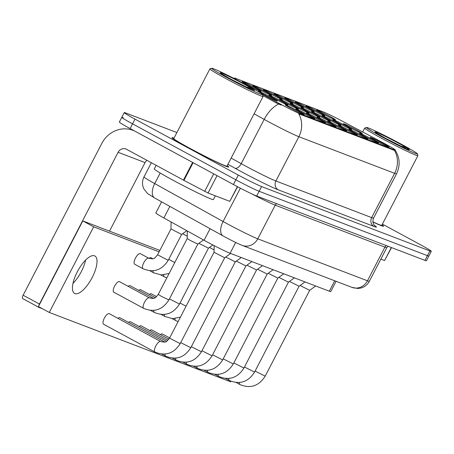 <?xml version="1.0" encoding="UTF-8"?>
<svg xmlns="http://www.w3.org/2000/svg" width="454" height="454" viewBox="0 0 454 454"><rect width="100%" height="100%" fill="white"/><g stroke="black" fill="none" stroke-linecap="round" stroke-linejoin="round"><path stroke-width="0.68" d="M322.272 113.46A10.652 0.482 -152.6 0 1 316.534 110.004A10.652 0.482 -152.6 0 1 329.712 116.303A10.652 0.482 -152.6 0 1 335.432 119.799A10.652 0.482 -152.6 0 1 322.272 113.46M290.395 101.265A10.652 0.482 -152.6 0 1 284.652 97.809A10.652 0.482 -152.6 0 1 297.83 104.114A10.652 0.482 -152.6 0 1 303.55 107.604A10.652 0.482 -152.6 0 1 290.395 101.265M279.766 97.201A10.652 0.482 -152.6 0 1 274.029 93.745A10.652 0.482 -152.6 0 1 287.206 100.05A10.652 0.482 -152.6 0 1 292.926 103.54A10.652 0.482 -152.6 0 1 279.766 97.201M269.143 93.138A10.652 0.482 -152.6 0 1 263.399 89.682A10.652 0.482 -152.6 0 1 276.577 95.981A10.652 0.482 -152.6 0 1 282.297 99.477A10.652 0.482 -152.6 0 1 269.143 93.138M301.019 105.334A10.652 0.482 -152.6 0 1 295.282 101.878A10.652 0.482 -152.6 0 1 308.459 108.177A10.652 0.482 -152.6 0 1 314.179 111.673A10.652 0.482 -152.6 0 1 301.019 105.334M311.648 109.397A10.652 0.482 -152.6 0 1 305.911 105.941A10.652 0.482 -152.6 0 1 319.088 112.24A10.652 0.482 -152.6 0 1 324.803 115.736A10.652 0.482 -152.6 0 1 311.648 109.397M258.513 89.075A10.652 0.482 -152.6 0 1 252.776 85.619A10.652 0.482 -152.6 0 1 265.953 91.918A10.652 0.482 -152.6 0 1 271.674 95.414A10.652 0.482 -152.6 0 1 258.513 89.075M247.89 85.012A10.652 0.482 -152.6 0 1 242.147 81.555A10.652 0.482 -152.6 0 1 255.324 87.855A10.652 0.482 -152.6 0 1 261.044 91.35A10.652 0.482 -152.6 0 1 247.89 85.012M349.12 127.154A10.652 0.482 -152.6 0 1 343.377 123.698A10.652 0.482 -152.6 0 1 356.555 129.997A10.652 0.482 -152.6 0 1 362.275 133.493A10.652 0.482 -152.6 0 1 349.12 127.154M338.491 123.091A10.652 0.482 -152.6 0 1 332.754 119.635A10.652 0.482 -152.6 0 1 345.931 125.934A10.652 0.482 -152.6 0 1 351.651 129.43A10.652 0.482 -152.6 0 1 338.491 123.091M306.609 110.895A10.652 0.482 -152.6 0 1 300.871 107.439A10.652 0.482 -152.6 0 1 314.049 113.738A10.652 0.482 -152.6 0 1 319.769 117.234A10.652 0.482 -152.6 0 1 306.609 110.895M295.985 106.832A10.652 0.482 -152.6 0 1 290.242 103.376A10.652 0.482 -152.6 0 1 303.42 109.675A10.652 0.482 -152.6 0 1 309.14 113.171A10.652 0.482 -152.6 0 1 295.985 106.832M285.356 102.769A10.652 0.482 -152.6 0 1 279.619 99.312A10.652 0.482 -152.6 0 1 292.796 105.612A10.652 0.482 -152.6 0 1 298.516 109.108A10.652 0.482 -152.6 0 1 285.356 102.769M274.732 98.705A10.652 0.482 -152.6 0 1 268.989 95.249A10.652 0.482 -152.6 0 1 282.167 101.548A10.652 0.482 -152.6 0 1 287.887 105.044A10.652 0.482 -152.6 0 1 274.732 98.705M327.867 119.022A10.652 0.482 -152.6 0 1 322.124 115.566A10.652 0.482 -152.6 0 1 335.302 121.871A10.652 0.482 -152.6 0 1 341.022 125.361A10.652 0.482 -152.6 0 1 327.867 119.022M317.238 114.958A10.652 0.482 -152.6 0 1 311.501 111.502A10.652 0.482 -152.6 0 1 324.678 117.802A10.652 0.482 -152.6 0 1 330.393 121.297A10.652 0.482 -152.6 0 1 317.238 114.958M264.103 94.636A10.652 0.482 -152.6 0 1 258.366 91.18A10.652 0.482 -152.6 0 1 271.543 97.485A10.652 0.482 -152.6 0 1 277.263 100.975A10.652 0.482 -152.6 0 1 264.103 94.636M375.963 140.848A10.652 0.482 -152.6 0 1 370.22 137.392A10.652 0.482 -152.6 0 1 383.397 143.691A10.652 0.482 -152.6 0 1 389.118 147.187A10.652 0.482 -152.6 0 1 375.963 140.848M365.334 136.779A10.652 0.482 -152.6 0 1 359.596 133.323A10.652 0.482 -152.6 0 1 372.774 139.628A10.652 0.482 -152.6 0 1 378.494 143.118A10.652 0.482 -152.6 0 1 365.334 136.779M354.71 132.716A10.652 0.482 -152.6 0 1 348.967 129.259A10.652 0.482 -152.6 0 1 362.144 135.559A10.652 0.482 -152.6 0 1 367.865 139.055A10.652 0.482 -152.6 0 1 354.71 132.716M333.457 124.589A10.652 0.482 -152.6 0 1 327.714 121.133A10.652 0.482 -152.6 0 1 340.892 127.432A10.652 0.482 -152.6 0 1 346.612 130.928A10.652 0.482 -152.6 0 1 333.457 124.589M344.081 128.652A10.652 0.482 -152.6 0 1 338.344 125.196A10.652 0.482 -152.6 0 1 351.521 131.495A10.652 0.482 -152.6 0 1 357.241 134.991A10.652 0.482 -152.6 0 1 344.081 128.652M301.575 112.393A10.652 0.482 -152.6 0 1 295.832 108.937A10.652 0.482 -152.6 0 1 309.009 115.242A10.652 0.482 -152.6 0 1 314.73 118.732A10.652 0.482 -152.6 0 1 301.575 112.393M312.199 116.462A10.652 0.482 -152.6 0 1 306.461 113.006A10.652 0.482 -152.6 0 1 319.639 119.306A10.652 0.482 -152.6 0 1 325.359 122.801A10.652 0.482 -152.6 0 1 312.199 116.462M322.828 120.526A10.652 0.482 -152.6 0 1 317.091 117.07A10.652 0.482 -152.6 0 1 330.268 123.369A10.652 0.482 -152.6 0 1 335.983 126.865A10.652 0.482 -152.6 0 1 322.828 120.526M290.946 108.33A10.652 0.482 -152.6 0 1 285.208 104.874A10.652 0.482 -152.6 0 1 298.386 111.173A10.652 0.482 -152.6 0 1 304.106 114.669A10.652 0.482 -152.6 0 1 290.946 108.33M236.704 79.813A17.978 0.817 -152.6 0 1 234.207 78.009A17.978 0.817 -152.6 0 1 235.49 78.332L323.657 112.047A17.978 0.817 -152.6 0 1 341.964 120.985L382.892 142.692A17.978 0.817 -152.6 0 1 385.537 144.111A17.978 0.817 -152.6 0 1 395.224 149.985A17.978 0.817 -152.6 0 1 393.941 149.661L300.037 113.744A17.978 0.817 -152.6 0 1 276.628 102.054L261.362 93.586M336.079 281.31L330.756 291.576A19.976 0.908 -152.6 0 1 329.332 291.218L230.093 253.264A19.976 0.908 -152.6 0 1 204.084 240.268L163.866 217.965A19.976 0.908 -152.6 0 1 155.83 212.937L161.596 201.82M174.007 138.107A31.962 1.447 27.4 0 0 171.998 137.636A31.962 1.447 27.4 0 0 189.216 148.078A31.962 1.447 27.4 0 0 228.748 167.055A31.962 1.447 27.4 0 0 227.21 165.687A31.962 1.447 27.4 0 1 228.748 167.055A31.962 1.447 27.4 0 1 189.216 148.078A31.962 1.447 27.4 0 1 171.998 137.636A31.962 1.447 27.4 0 1 174.007 138.107M395.048 149.882C399.934 157.578 400.428 165.551 396.524 173.808A26.633 1.209 -152.6 0 1 394.628 173.326A23.302 21.616 -69.1 0 0 394.464 150.405L298.704 113.778A23.302 21.616 110.9 0 1 298.863 136.705A26.633 1.209 -152.6 0 1 267.82 121.371A26.633 1.209 -152.6 0 1 264.183 119.379L254.109 113.789M123.221 117.682A19.976 0.908 27.4 0 0 121.803 117.325L119.351 122.052A19.976 0.908 27.4 0 0 130.111 128.573L233.413 184.523L235.864 179.801A19.976 0.908 27.4 0 0 259.149 191.299L427.43 255.659A19.976 0.908 27.4 0 0 428.848 256.016A19.976 0.908 27.4 0 1 427.43 255.659L259.149 191.299A19.976 0.908 27.4 0 1 235.864 179.801L132.562 123.851L235.864 179.801L238.31 175.074A19.976 0.908 27.4 0 0 261.595 186.577L429.876 250.931A19.976 0.908 27.4 0 0 431.3 251.295A19.976 0.908 27.4 0 0 420.54 244.768L382.41 224.117M121.803 117.325A19.976 0.908 27.4 0 0 132.562 123.851A19.976 0.908 27.4 0 1 121.803 117.325L124.248 112.603A19.976 0.908 27.4 0 0 135.008 119.13L238.31 175.074M234.678 78.673L235.189 78.911M281.083 105.078L276.185 102.91L262.809 95.493M372.882 221.978A31.962 1.447 27.4 0 0 383.551 226.257A31.962 1.447 27.4 0 0 382.007 224.889A31.962 1.447 27.4 0 1 383.551 226.257A31.962 1.447 27.4 0 1 372.882 221.978M176.89 132.545L125.673 112.961A19.976 0.908 27.4 0 0 124.248 112.603M233.413 184.523A19.976 0.908 27.4 0 0 256.697 196.026L424.978 260.38A19.976 0.908 27.4 0 0 426.402 260.744L431.3 251.295M224.685 257.781L214.044 252.265L169.541 338.128L180.181 343.644L224.685 257.781L230.626 253.468M203.523 239.962L197.836 244.093L190.43 240.529L187.201 238.577L187.309 230.967M186.81 230.694L181.623 234.463L170.988 228.941M241.25 257.531L235.308 261.85L225.7 257.043M251.879 261.595L245.937 265.913L236.324 261.112M256.567 269.971L246.953 265.176M267.196 274.034L257.577 269.239M208.471 248.151L198.852 243.355M214.078 249.921L209.481 247.419M187.235 236.228L182.639 233.725M380.855 259.109L384.583 260.539L391.331 247.515M391.558 247.6L384.583 260.539M72.969 283.432A21.304 7.905 118.4 0 0 85.613 260.085A21.304 7.905 118.4 0 1 72.969 283.432M217.046 175.658L208.051 193.024L229.781 201.332L237.397 186.645M134.69 131.058A26.633 24.703 -69.1 0 0 133.05 130.355A26.633 24.703 -69.1 0 0 101.792 143.453L23.126 295.214L39.436 304.049L118.102 152.283A6.657 6.174 110.9 0 1 125.917 149.008A6.657 6.174 110.9 0 1 126.598 149.326L183.45 180.113L192.615 162.43M38.959 307.386L22.757 298.613A3.331 1.237 -61.6 0 1 22.7 298.59A3.331 1.237 -61.6 0 1 23.126 295.214M38.681 306.705A3.331 1.237 118.4 0 0 39.01 307.42A3.331 1.237 118.4 0 0 39.067 307.449L42.415 308.726M109.528 231.154L145.064 162.594A6.657 6.174 110.9 0 1 146.926 160.33M39.436 304.049A3.331 1.237 118.4 0 0 38.749 305.911M237.607 186.759L229.781 201.332M208.051 193.024L183.45 180.113M372.865 221.841A29.964 1.362 27.4 0 0 381.774 225.337L417.896 155.654A29.964 1.362 27.4 0 0 417.896 155.586L417.328 153.798A28.63 1.3 27.4 0 0 401.904 144.508A28.63 1.3 27.4 0 0 366.543 127.472A28.63 1.3 27.4 0 0 381.91 136.864A28.63 1.3 27.4 0 0 417.328 153.798M366.543 127.472L364.749 128.039A29.964 1.362 27.4 0 0 364.693 128.079A29.964 1.362 27.4 0 0 380.832 137.868A29.964 1.362 27.4 0 0 417.896 155.654M401.535 146.46L407.386 149.15C409.542 150.019 409.911 149.951 408.486 148.952L406.256 147.59L400.751 146.08M409.332 149.718L408.486 148.952L409.099 149.741M156.148 165.33L154.286 168.911A33.29 1.51 27.4 0 0 172.225 179.79A33.29 1.51 27.4 0 0 213.403 199.556L215.344 195.81M211.74 68.27L209.947 68.832A29.964 1.362 27.4 0 0 209.896 68.877L173.774 138.555A29.964 1.362 27.4 0 0 189.914 148.344A29.964 1.362 27.4 0 0 226.977 166.136L263.093 96.452A29.964 1.362 27.4 0 0 263.099 96.384L262.526 94.591A28.63 1.3 27.4 0 0 247.101 85.307A28.63 1.3 27.4 0 0 211.74 68.27A28.63 1.3 27.4 0 0 227.113 77.662A28.63 1.3 27.4 0 0 262.526 94.591M209.896 68.877A29.964 1.362 27.4 0 0 226.035 78.661A29.964 1.362 27.4 0 0 263.093 96.452M246.732 87.259L254.535 90.516L251.459 88.388L245.949 86.879M253.69 89.744L254.302 90.539M152.794 258.712L151.012 257.747A5.993 2.225 118.4 0 0 150.91 257.702A5.993 2.225 118.4 0 0 149.02 258.349M143.078 268.774A5.993 2.225 -61.6 0 1 143.05 268.757A5.993 2.225 -61.6 0 1 143.021 268.74A5.993 2.225 -61.6 0 1 143.901 262.52A5.993 2.225 -61.6 0 1 148.657 258.173A5.993 2.225 -61.6 0 1 148.759 258.218L140.382 253.684A5.993 2.225 118.4 0 0 140.286 253.638A5.993 2.225 118.4 0 0 135.508 258.025A5.993 2.225 118.4 0 0 134.679 264.222A5.993 2.225 118.4 0 0 134.776 264.268M156.573 296.644L151.403 293.84A5.993 2.225 118.4 0 0 151.301 293.795A5.993 2.225 118.4 0 0 149.406 294.453M155.257 297.62L140.774 289.777A5.993 2.225 118.4 0 0 140.678 289.731A5.993 2.225 118.4 0 0 138.776 290.39M153.463 298.34L130.145 285.714A5.993 2.225 118.4 0 0 130.048 285.668A5.993 2.225 118.4 0 0 128.153 286.321M169.648 337.918L162.418 334.002A5.993 2.225 118.4 0 0 162.322 333.957A5.993 2.225 118.4 0 0 160.421 334.609M168.882 339.189L151.789 329.939A5.993 2.225 118.4 0 0 151.693 329.893A5.993 2.225 118.4 0 0 149.797 330.546M167.867 340.335L141.166 325.87A5.993 2.225 118.4 0 0 141.063 325.824A5.993 2.225 118.4 0 0 139.168 326.483M166.55 341.312L130.536 321.807A5.993 2.225 118.4 0 0 130.44 321.761A5.993 2.225 118.4 0 0 128.539 322.419M164.757 342.032L119.913 317.743A5.993 2.225 118.4 0 0 119.811 317.698A5.993 2.225 118.4 0 0 117.915 318.356M143.748 308.397A5.993 2.225 -61.6 0 1 143.714 308.385A5.993 2.225 -61.6 0 1 143.691 308.368A5.993 2.225 -61.6 0 1 144.565 302.148A5.993 2.225 -61.6 0 1 149.326 297.801A5.993 2.225 -61.6 0 1 149.423 297.847L119.521 281.65A5.993 2.225 118.4 0 0 119.419 281.605A5.993 2.225 118.4 0 0 114.641 285.992A5.993 2.225 118.4 0 0 113.812 292.189A5.993 2.225 118.4 0 0 113.914 292.234M155.041 352.088A5.993 2.225 -61.6 0 1 155.013 352.077A5.993 2.225 -61.6 0 1 154.984 352.06A5.993 2.225 -61.6 0 1 155.858 345.84A5.993 2.225 -61.6 0 1 160.62 341.487A5.993 2.225 -61.6 0 1 160.716 341.539L109.283 313.68A5.993 2.225 118.4 0 0 109.187 313.635A5.993 2.225 118.4 0 0 104.409 318.021A5.993 2.225 118.4 0 0 103.574 324.218A5.993 2.225 118.4 0 0 103.677 324.264M74.933 293.602A21.304 7.905 118.4 0 0 91.924 278.007A21.304 7.905 118.4 0 0 94.875 255.965A21.304 7.905 118.4 0 0 94.523 255.806A21.304 7.905 118.4 0 0 77.532 271.396A21.304 7.905 118.4 0 0 74.581 293.437A21.304 7.905 118.4 0 0 74.933 293.602M159.11 251.851L93.672 226.824L49.287 312.448L230.581 381.786L230.87 381.235M159.859 250.409L82.798 220.933L38.414 306.558L49.287 312.448M93.672 226.824L82.798 220.933M283.756 273.79L277.814 278.103L268.206 273.302M218.8 376.474A5.993 2.225 -61.6 0 1 218.771 376.462C229.242 380.724 237.629 377.91 243.94 368.029L288.449 282.167L278.83 277.366M229.429 380.537A5.993 2.225 -61.6 0 1 229.401 380.526C239.865 384.788 248.259 381.979 254.569 372.093L299.072 286.236L289.459 281.429M240.053 384.606A5.993 2.225 -61.6 0 1 240.024 384.589C250.494 388.851 258.882 386.042 265.193 376.156L309.702 290.299L300.088 285.498M300.037 113.744L299.736 114.329M276.628 102.054L276.185 102.91M393.941 149.661L393.641 150.24M334.734 280.793L329.332 291.218M169.858 206.405L163.866 217.965M210.077 228.708L204.084 240.268M235.688 242.47L230.093 253.264M374.448 225.394A33.29 1.51 -152.6 0 1 374.045 226.467L278.285 189.84A6.657 6.174 110.9 0 1 275.907 180.993L371.667 217.619A26.633 1.209 27.4 0 0 373.568 218.096C371.412 223.51 375.503 226.546 374.749 225.689M278.285 189.84A33.29 1.51 -152.6 0 1 239.474 170.676A33.29 1.51 -152.6 0 1 234.934 168.184L227.925 164.303M278.688 104.085A23.302 12.269 119 0 0 264.183 119.379L241.227 163.667A26.633 1.209 27.4 0 0 244.859 165.659A26.633 1.209 27.4 0 0 275.907 180.993L298.863 136.705L394.628 173.326L371.667 217.619A6.657 6.174 110.9 0 0 374.045 226.467M261.595 186.577L256.697 196.026M429.876 250.931L424.978 260.38M135.008 119.13L130.111 128.573M231.148 158.077L241.227 163.667A6.657 3.507 -61 0 1 234.934 168.184M160.194 173.025L154.718 183.592A13.319 7.009 119 0 0 154.723 198.012L147.448 193.438L143.856 188.875C142.011 184.857 142.062 180.857 144.003 176.878A26.633 1.209 27.4 0 0 154.718 183.592L223.084 221.507A26.633 1.209 27.4 0 0 226.716 223.499A26.633 1.209 27.4 0 0 257.764 238.832L367.473 280.788A26.633 1.209 27.4 0 0 369.369 281.264C367.485 284.743 364.636 287.007 360.828 288.057L357.786 288.477L351.839 287.337L242.135 245.381A13.319 12.349 110.9 0 0 257.764 238.832L275.209 205.168A26.633 1.209 -152.6 0 1 251.442 193.705M386.416 245.637A3.331 3.087 -69.1 0 0 384.918 247.129L367.473 280.788A13.319 12.349 110.9 0 1 351.839 287.337M240.353 188.189L223.084 221.507A13.319 7.009 119 0 0 223.09 235.927L154.723 198.012M388.096 246.278L386.819 247.606A26.633 1.209 -152.6 0 1 384.918 247.129L275.209 205.168A3.331 3.087 -69.1 0 1 276.707 203.676M169.541 338.128C165.738 342.401 166.556 342.651 160.716 341.539A5.993 2.225 -61.6 0 1 160.744 341.55M197.842 244.087L168.888 299.952L161.476 296.394L158.247 294.436L187.201 238.577M158.247 294.436C154.439 298.709 155.262 298.959 149.423 297.847A5.993 2.225 -61.6 0 1 149.451 297.858M181.623 234.463L168.218 260.324L157.578 254.808L170.982 228.947L171.084 221.966M157.578 254.808C153.775 259.081 154.598 259.33 148.759 258.218A5.993 2.225 -61.6 0 1 148.781 258.235M235.314 261.844L190.805 347.707L180.715 342.617M165.67 356.152A5.993 2.225 -61.6 0 1 165.636 356.14A5.993 2.225 -61.6 0 1 165.608 356.123A5.993 2.225 -61.6 0 1 165.057 354.103M245.937 265.913L201.434 351.771L191.338 346.68M176.294 360.221A5.993 2.225 -61.6 0 1 176.266 360.204A5.993 2.225 -61.6 0 1 176.237 360.187A5.993 2.225 -61.6 0 1 175.687 358.166M262.503 265.658L256.561 269.977L212.058 355.834L201.968 350.743M186.923 364.284A5.993 2.225 -61.6 0 1 186.889 364.267A5.993 2.225 -61.6 0 1 186.866 364.25A5.993 2.225 -61.6 0 1 186.31 362.23M273.132 269.721L267.19 274.04L222.687 359.897L212.591 354.807M197.547 368.347A5.993 2.225 -61.6 0 1 197.518 368.33A5.993 2.225 -61.6 0 1 197.49 368.313A5.993 2.225 -61.6 0 1 196.94 366.299M212.852 244.967L208.465 248.156L179.512 304.015L169.416 298.925M154.371 312.466A5.993 2.225 -61.6 0 1 154.343 312.448A5.993 2.225 -61.6 0 1 154.315 312.431A5.993 2.225 -61.6 0 1 153.764 310.411M186.061 306.257L180.045 302.988M165.001 316.529A5.993 2.225 -61.6 0 1 164.972 316.512A5.993 2.225 -61.6 0 1 164.944 316.495A5.993 2.225 -61.6 0 1 164.393 314.474M175.63 320.592A5.993 2.225 -61.6 0 1 175.596 320.575A5.993 2.225 -61.6 0 1 175.567 320.558A5.993 2.225 -61.6 0 1 175.017 318.538M174.762 262.565L168.752 259.296M153.707 272.837A5.993 2.225 -61.6 0 1 153.673 272.82A5.993 2.225 -61.6 0 1 153.651 272.803A5.993 2.225 -61.6 0 1 153.1 270.783M118.102 152.283L145.064 162.594M193.103 162.691L183.938 180.374M204.658 191.367L213.732 173.865M406.256 147.59A19.045 0.863 27.4 0 0 398.555 143.231A19.045 0.863 27.4 0 0 376.355 132.262A19.045 0.863 27.4 0 0 385.259 138.141A19.045 0.863 27.4 0 0 404.605 147.896M251.459 88.388A19.045 0.863 27.4 0 0 243.753 84.024A19.045 0.863 27.4 0 0 221.552 73.06A19.045 0.863 27.4 0 0 230.456 78.939A19.045 0.863 27.4 0 0 249.808 88.689M164.331 276.9A5.993 2.225 -61.6 0 1 164.303 276.883A5.993 2.225 -61.6 0 1 164.274 276.872A5.993 2.225 -61.6 0 1 163.724 274.852M277.82 278.103L233.316 363.96L223.22 358.87M208.176 372.411A5.993 2.225 -61.6 0 1 208.142 372.394A5.993 2.225 -61.6 0 1 207.569 370.362M233.316 363.96C227.006 373.846 218.612 376.661 208.142 372.394A5.993 2.225 -61.6 0 1 208.119 372.382L204.431 370.385M243.94 368.029L233.844 362.933M215.054 374.448L218.771 376.462A5.993 2.225 -61.6 0 1 218.743 376.445A5.993 2.225 -61.6 0 1 218.192 374.425M254.569 372.093L244.473 367.002M225.683 378.511L229.401 380.526A5.993 2.225 -61.6 0 1 229.372 380.509A5.993 2.225 -61.6 0 1 228.822 378.488M265.193 376.156L255.103 371.066M236.307 382.574L240.024 384.589A5.993 2.225 -61.6 0 1 239.996 384.572A5.993 2.225 -61.6 0 1 239.445 382.552M396.524 173.808L373.568 218.096M242.135 245.381C237.748 243.571 232.045 240.773 225.025 236.982L223.09 235.927M369.369 281.264L386.819 247.606M144.003 176.878L151.341 162.725M180.181 343.644C173.871 353.524 165.477 356.339 155.013 352.077L103.574 324.218M214.044 252.271L214.14 245.631M113.812 292.189L143.714 308.385C154.184 312.647 162.577 309.838 168.888 299.952M134.679 264.222L143.05 268.757C153.52 273.019 161.908 270.209 168.218 260.324M190.805 347.707C184.494 357.593 176.107 360.402 165.636 356.14L161.919 354.126M201.434 351.771C195.124 361.656 186.73 364.466 176.266 360.204L172.548 358.189M212.058 355.834C205.747 365.72 197.359 368.529 186.889 364.267L183.172 362.252M222.687 359.897C216.376 369.783 207.989 372.592 197.518 368.33L193.801 366.321M150.626 310.434L154.343 312.448C164.813 316.71 173.201 313.901 179.512 304.015M161.255 314.497L164.972 316.512L172.52 318.606L180.403 317.176M171.879 318.56L178.064 321.676M149.962 270.805L153.673 272.82L161.227 274.914L169.104 273.484M133.05 130.355L134.225 130.803M39.01 307.42L22.7 298.59M403.067 147.181L385.321 138.175L376.162 132.903M362.678 131.966L364.693 128.079M248.27 87.974L230.524 78.968L221.365 73.701M160.585 274.874L166.771 277.984M288.443 282.172L294.385 277.854M299.072 286.236L305.014 281.917M309.696 290.299L315.638 285.98"/></g></svg>
